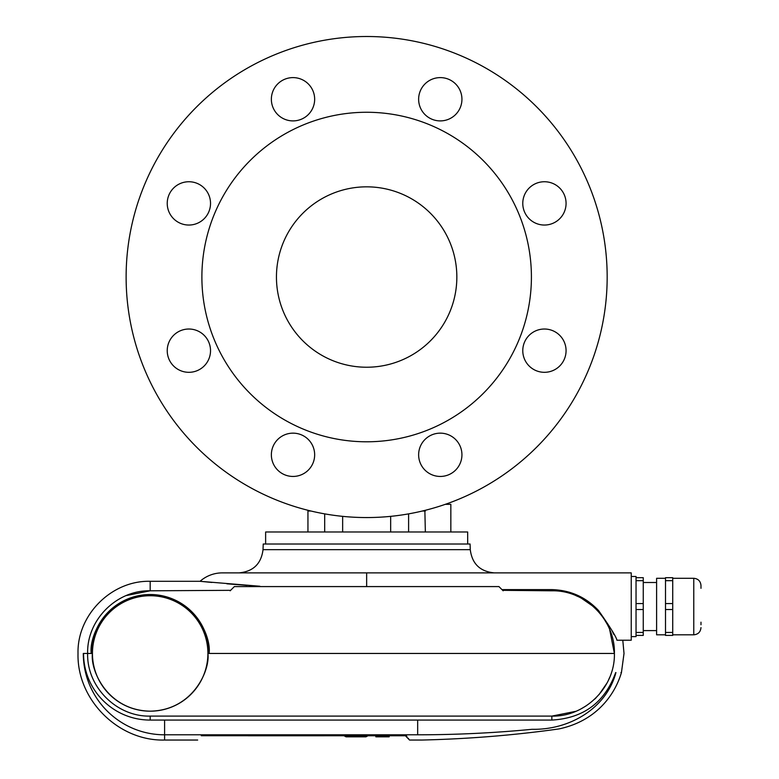 <?xml version="1.0" encoding="UTF-8"?>
<svg xmlns="http://www.w3.org/2000/svg" width="779" height="779" viewBox="0 0 779 779"><rect width="100%" height="100%" fill="white"/><g stroke="black" fill="none" stroke-linecap="round" stroke-linejoin="round"><path stroke-width="1.17" d="M467.673 544.015L467.673 531.989L265.629 531.989L265.629 544.015M308.445 510.401L307.948 511.014L308.445 510.401M310.957 511.014L307.948 511.014L307.948 531.989M424.857 510.401L425.353 531.989M445.315 504.325L450.837 504.325L450.837 531.989M408.605 513.867L408.605 531.989M390.659 516.35L390.659 531.989M425.353 511.014L422.345 511.014M324.687 513.867L324.687 531.989M342.643 516.35L342.643 531.989M551.853 720.069L164.603 720.069L164.603 734.801L417.671 734.801C422.851 741.783 422.851 741.783 417.671 734.801C422.851 741.783 422.851 741.783 417.671 734.801C456.153 734.792 494.285 732.951 532.047 729.3C569.605 730.127 606.422 708.296 615.936 672.579C623.239 672.579 623.239 672.579 615.936 672.579L615.673 672.579C604.835 702.434 583.568 718.267 551.853 720.069L551.853 716.105L150.172 716.105C116.743 716.923 86.751 687.039 87.638 653.454L92.448 653.454C90.13 670.339 107.453 710.39 150.172 711.178C192.9 710.39 210.223 670.339 207.905 653.454A57.724 57.724 0 0 0 150.172 595.731A57.724 57.724 0 0 0 92.448 653.454A57.724 57.724 0 0 0 150.172 711.178A57.724 57.724 0 0 0 207.905 653.454L614.397 653.454C615.274 620.016 585.457 589.985 551.853 590.803L502.679 590.326M575.827 711.324L551.853 716.105C585.302 716.914 615.274 687.049 614.397 653.454L609.655 629.471M581.319 708.724L586.577 705.579M594.737 699.084L596.003 697.857M599.002 694.654L607.016 683.027M608.545 679.97L609.606 677.545M622.791 640.221L624.018 653.454L621.438 672.579L620.921 672.579M201.284 735.727C196.474 741.481 196.474 741.481 201.284 735.727L406.317 735.727L406.93 736.554M408.196 738.249L408.732 738.959M406.317 735.727C410.601 741.481 410.601 741.481 406.317 735.727L248.277 735.775M197.681 740.04L164.603 740.04L164.603 734.801C119.732 734.801 83.295 698.354 83.295 653.454L91.25 653.454C88.874 636.219 106.557 595.331 150.172 594.523C193.796 595.331 211.469 636.219 209.103 653.454L614.397 653.454M164.603 720.069L150.172 720.069C113.403 720.069 83.557 690.223 83.557 653.454L87.638 653.454C86.732 619.977 116.684 589.956 150.172 590.803L230.623 590.326M387.582 735.775L387.582 736.817L387.572 735.775L387.572 736.817L375.838 736.817L375.838 735.775L367.961 735.775L365.974 736.817L346.012 736.817L344.026 735.775L346.012 736.817M387.572 736.817L388.137 736.817M387.582 736.817L389.179 736.817L389.179 735.775L405.421 735.775L409.53 740.04L421.556 740.04M386.774 736.817L386.774 735.775M259.904 586.246L200.057 581.3A33.672 33.672 0 0 1 222.336 572.877L366.646 572.877L366.646 586.587M501.968 589.615L551.853 589.615C570.325 590.122 585.896 597.104 598.564 610.561C610.298 627.28 616.423 637.164 616.919 640.221L631.233 640.221L631.233 572.877L366.646 572.877M551.97 589.615L569.683 592.303M591.358 603.871L594.494 606.549M126.256 595.555L150.172 590.803L150.172 581.3L200.057 581.3L211.878 582.458M226.893 583.802L247.011 585.37M616.919 640.221C624.748 640.221 624.748 640.221 616.919 640.221C624.748 640.221 624.748 640.221 616.919 640.221L631.233 640.221M612.021 630.601L613.745 634.34M230.146 590.803L234.362 586.587L498.94 586.587L503.156 590.803M607.094 624.008L603.929 618.711M597.474 610.561L596.237 609.275M592.994 606.237L581.416 598.233M578.359 596.695L575.973 595.643M209.103 653.454A58.931 58.931 0 0 0 150.172 594.523A58.931 58.931 0 0 0 91.25 653.454M470.273 549.662L470.078 544.015L263.224 544.015L263.029 549.662L470.273 549.662C472.074 563.83 480.088 571.562 494.314 572.877M700.983 624.777L700.983 622.187M672.725 580.667L672.725 577.687L665.5 577.687L665.5 580.667L672.725 580.667L672.725 635.411L665.5 635.411L665.5 609.529L672.725 609.529M700.983 588.32L700.983 585.506C700.555 581.124 698.15 578.719 693.768 578.291L693.768 634.817C698.15 634.388 700.555 631.983 700.983 627.592C700.555 631.983 698.15 634.388 693.768 634.817L672.725 634.817M631.233 636.618L636.044 636.618L636.044 635.411L643.259 635.411L643.259 632.441L636.044 632.441L636.044 609.529L643.259 609.529L643.259 632.441M643.259 603.569L636.044 603.569L636.044 580.667L643.259 580.667L643.259 609.529M643.259 580.667L643.259 577.687L636.044 577.687L636.044 576.479L631.233 576.479M665.5 578.291L656.609 578.291L656.609 634.817L665.5 634.817M672.725 603.569L665.5 603.569L665.5 609.529M636.044 577.687L636.044 635.411M672.725 632.441L665.5 632.441M665.5 603.569L665.5 580.667M672.725 577.687L665.5 577.687M201.888 277.032A164.758 164.758 0 0 0 366.646 441.79A164.758 164.758 0 0 0 531.414 277.032A164.758 164.758 0 0 0 366.646 112.264A164.758 164.758 0 0 0 201.888 277.032M456.845 277.032A90.198 90.198 0 0 0 366.646 186.833A90.198 90.198 0 0 0 276.448 277.032A90.198 90.198 0 0 0 366.646 367.23A90.198 90.198 0 0 0 456.845 277.032M293.011 476.446A21.646 21.646 0 0 1 271.365 454.8A21.646 21.646 0 0 1 293.011 433.153A21.646 21.646 0 0 1 314.658 454.8A21.646 21.646 0 0 1 293.011 476.446M188.878 372.313A21.646 21.646 0 0 1 167.232 350.667A21.646 21.646 0 0 1 188.878 329.02A21.646 21.646 0 0 1 210.525 350.667A21.646 21.646 0 0 1 188.878 372.313M167.232 203.397A21.646 21.646 0 0 1 188.878 181.741A21.646 21.646 0 0 1 210.525 203.397A21.646 21.646 0 0 1 188.878 225.043A21.646 21.646 0 0 1 167.232 203.397M271.365 99.254A21.646 21.646 0 0 1 293.011 77.608A21.646 21.646 0 0 1 314.658 99.254A21.646 21.646 0 0 1 293.011 120.901A21.646 21.646 0 0 1 271.365 99.254M418.635 99.254A21.646 21.646 0 0 1 440.291 77.608A21.646 21.646 0 0 1 461.937 99.254A21.646 21.646 0 0 1 440.291 120.901A21.646 21.646 0 0 1 418.635 99.254M544.424 225.043A21.646 21.646 0 0 1 522.777 203.397A21.646 21.646 0 0 1 544.424 181.741A21.646 21.646 0 0 1 566.07 203.397A21.646 21.646 0 0 1 544.424 225.043M544.424 372.313A21.646 21.646 0 0 1 522.777 350.667A21.646 21.646 0 0 1 544.424 329.02A21.646 21.646 0 0 1 566.07 350.667A21.646 21.646 0 0 1 544.424 372.313M418.635 454.8A21.646 21.646 0 0 1 440.291 433.153A21.646 21.646 0 0 1 461.937 454.8A21.646 21.646 0 0 1 440.291 476.446A21.646 21.646 0 0 1 418.635 454.8M607.172 277.032A240.526 240.526 0 0 0 366.646 36.506A240.526 240.526 0 0 0 126.12 277.032A240.526 240.526 0 0 0 366.646 517.558A240.526 240.526 0 0 0 607.172 277.032M417.671 734.801L417.671 720.069M150.172 720.069L150.172 716.105M551.853 589.615L551.853 590.803M621.438 672.579C614.271 696.611 594.698 721.471 558.913 728.93C514.033 735.249 468.247 738.959 421.566 740.05M324.249 735.775L283.283 735.775M164.603 740.04C118.359 741.257 76.809 699.708 78.017 653.454C77.024 614.894 111.621 580.297 150.172 581.3M367.961 735.775L365.974 736.817M263.029 549.662C261.218 563.83 253.214 571.562 238.987 572.877M643.259 630.601L656.609 630.601M672.725 578.291L693.768 578.291C698.15 578.719 700.555 581.124 700.983 585.506M643.259 582.497L656.609 582.497"/></g></svg>
